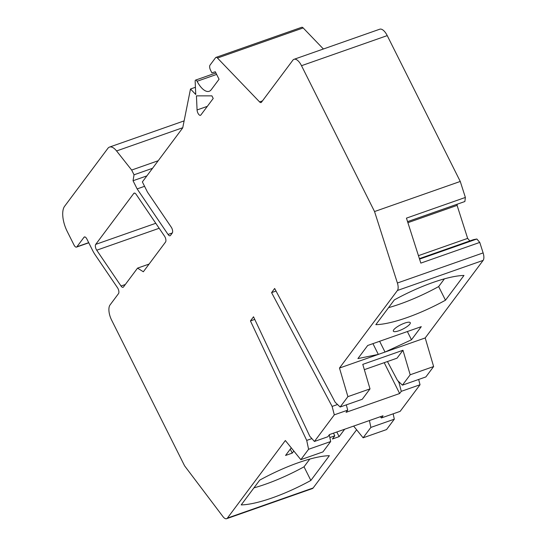 <?xml version="1.0" encoding="UTF-8"?>
<svg xmlns="http://www.w3.org/2000/svg" width="546" height="546" viewBox="0 0 546 546"><rect width="100%" height="100%" fill="white"/><g stroke="black" fill="none" stroke-linecap="round" stroke-linejoin="round"><path stroke-width="0.82" d="M254.757 319.403L250.437 320.925L306.715 440.41L308.586 449.283L330.685 441.523L322.932 451.911L300.826 459.671L285.346 440.52L227.416 518.079A7.883 3.433 70.7 0 1 226.61 518.7A7.883 3.433 70.7 0 1 222.939 516.584L184.603 465.847L111.568 320.004A11.828 5.146 70.7 0 1 110.005 305.002L118.53 293.591A3.945 1.713 -109.3 0 0 118.004 288.588A3.945 1.713 -109.3 0 0 117.526 287.762L95.284 255.002A23.649 10.292 70.7 0 1 92.39 250.027L86.91 239.08A3.945 1.713 -109.3 0 0 84.418 236.95A3.945 1.713 -109.3 0 0 84.016 237.257L76.89 246.799A3.945 1.713 70.7 0 1 76.488 247.106A3.945 1.713 70.7 0 1 73.997 244.977L67.165 231.333A19.711 8.579 70.7 0 1 64.564 206.34L107.896 148.321A15.766 6.859 70.7 0 1 109.507 147.086A15.766 6.859 70.7 0 1 116.571 150.955L131.661 170.052L134.036 174.795L133.047 180.733L137.142 188.916L168.052 234.452A3.945 1.713 -109.3 0 0 170.065 235.756A3.945 1.713 -109.3 0 0 170.468 235.449L172.277 233.019A3.945 1.713 -109.3 0 0 171.758 228.023A3.945 1.713 -109.3 0 0 171.273 227.191L147.488 192.151L142.369 181.92L182.719 127.894L190.493 89.012L195.755 94.492L195.161 81.327A2.368 1.031 70.7 0 1 195.379 80.269A2.368 1.031 70.7 0 1 195.625 80.085A2.368 1.031 70.7 0 1 197.079 81.286A19.711 8.579 -109.3 0 0 209.214 91.284A19.711 8.579 -109.3 0 0 211.22 89.742L219.055 79.252L215.301 71.744L211.882 72.843L210.531 70.154A3.945 1.713 70.7 0 1 210.012 65.151L215.574 57.705A3.945 1.713 70.7 0 1 215.977 57.398A3.945 1.713 70.7 0 1 217.458 58.033L259.575 101.904A3.945 1.713 -109.3 0 0 261.056 102.546A3.945 1.713 -109.3 0 0 261.459 102.232L292.827 60.237A11.828 5.146 70.7 0 1 294.028 59.309A11.828 5.146 70.7 0 1 301.508 65.697L374.542 211.548L397.399 283.012A7.883 3.433 70.7 0 1 397.413 290.486L339.482 368.045L347.904 396.642L340.151 407.023L335.203 402.279L274.665 288.486L271.574 292.622L332.111 406.415L334.309 414.844L314.428 441.468L327.818 436.766L329.45 434.575L383.026 415.765L381.395 417.956L380.303 416.721M308.586 449.283L300.826 459.671M369.417 420.543L370.87 427.416L363.11 437.803L353.637 426.085M363.11 437.803L386.548 429.572L394.308 419.185L393.175 413.82M290.267 449.146L292.253 453.105L285.558 455.46L291.257 447.829M292.253 453.105L293.823 451.003M344.663 429.238L339.127 436.643L332.432 438.998L334.807 435.817L329.852 437.558M226.61 518.7L312.332 488.602A7.883 3.433 -109.3 0 0 313.138 487.981L356.62 429.77M329.361 455.685A70.953 17.929 153.4 0 0 298.464 462.653A70.953 17.929 153.4 0 0 259.712 480.139L241.209 504.907A70.953 17.929 153.4 0 0 272.106 497.932A70.953 17.929 153.4 0 0 310.858 480.446L329.361 455.685M334.807 435.817L333.476 433.162M336.8 431.995L339.127 436.643M418.652 379.463L420.031 384.746L400.143 411.37L381.395 417.956M347.904 396.642L370.011 388.882L362.783 364.373L402.968 350.266L410.189 374.774L402.429 385.155L425.873 376.924L433.626 366.543L425.204 337.947L483.135 260.387A7.883 3.433 -109.3 0 0 483.121 252.914L479.763 242.417L476.863 238.998L473.484 239.646L419.396 258.64M469.813 240.936L467.649 238.384L457.098 205.398L457.248 204.197M407.569 221.642L464.878 201.515L465.376 197.44L460.264 181.449L374.542 211.548M294.028 59.309L379.75 29.211A11.828 5.146 -109.3 0 1 387.23 35.606L460.264 181.449M323.396 48.997L303.173 27.935A3.945 1.713 -109.3 0 0 301.699 27.3L215.977 57.398M420.031 384.746L401.283 391.332L399.645 393.516L346.075 412.326L347.706 410.142L334.309 414.844M250.437 320.925L253.528 316.789L309.807 436.274L314.428 441.468M306.715 440.41L311.875 438.602M330.685 441.523L329.272 434.821M394.308 419.185L370.87 427.416M200.853 115.008L213.213 98.464L211.909 95.864L196.437 95.857L197.072 109.951A3.945 1.713 -109.3 0 0 198.321 113.827A3.945 1.713 -109.3 0 0 200.45 115.322A3.945 1.713 -109.3 0 0 200.853 115.008M133.777 193.427L95.721 244.376A3.945 1.713 -109.3 0 0 96.239 249.372A3.945 1.713 -109.3 0 0 96.724 250.205L121.028 286.015A3.945 1.713 -109.3 0 0 123.041 287.319A3.945 1.713 -109.3 0 0 123.444 287.005L137.544 268.127L143.332 271.772L165.547 242.028A3.945 1.713 -109.3 0 0 165.029 237.025A3.945 1.713 -109.3 0 0 164.551 236.2L136.186 194.417A3.945 1.713 -109.3 0 0 134.173 193.12A3.945 1.713 -109.3 0 0 133.777 193.427L134.685 193.107M158.19 160.736L131.661 170.052M134.036 174.795L152.539 168.298M146.888 175.873L133.047 180.733M137.142 188.916L144.56 186.309M190.493 89.012L195.427 87.278M479.763 242.417L420.829 263.111L406.442 218.134L465.376 197.44M457.098 205.398L407.896 222.679M418.448 255.658L467.649 238.384M476.863 238.998L419.553 259.118M407.364 331.545L411.486 339.776L385.019 352.054L425.204 337.947M411.486 339.776L421.28 326.658L367.704 345.475L357.91 358.585L378.323 354.409L339.482 368.045M433.087 282.418A70.953 17.929 153.4 0 0 394.335 299.904L375.832 324.665A70.953 17.929 153.4 0 0 406.729 317.697A70.953 17.929 153.4 0 0 445.481 300.211L463.984 275.45A70.953 17.929 153.4 0 0 433.087 282.418M404.661 323.116A9.459 2.389 153.4 0 0 393.352 331.169A9.459 2.389 153.4 0 0 398.962 330.746A9.459 2.389 153.4 0 0 410.271 322.693A9.459 2.389 153.4 0 0 404.661 323.116M379.627 341.284L385.019 352.054L378.323 354.409L372.932 343.639M410.189 374.774L433.626 366.543M402.429 385.155L397.481 380.405L387.448 361.548M271.574 292.622L276.03 291.059M399.808 382.644L399.078 382.903L401.283 391.332M398.034 380.937L399.078 382.903M399.645 393.516L384.207 362.68M347.706 410.142L346.328 404.859M332.111 406.415L337.53 404.511M340.151 407.023L362.251 399.269L370.011 388.882M402.968 350.266L397.058 358.169L364.346 369.656M444.43 278.835L438.65 286.575L445.481 300.211M438.65 286.575A70.953 17.929 -26.6 0 1 399.897 304.061A70.953 17.929 -26.6 0 1 388.554 307.637M149.078 264.08L137.544 268.127M309.807 459.07L304.026 466.81L310.858 480.446M304.026 466.81A70.953 17.929 -26.6 0 1 265.274 484.295A70.953 17.929 -26.6 0 1 253.931 487.871M227.416 518.079L313.138 487.981M84.923 236.944L84.016 237.257M76.89 246.799L88.698 242.649M182.753 127.716L116.571 150.955M168.052 234.452L172.324 232.951M197.079 81.286L216.639 74.42M303.173 27.935L217.458 58.033M259.575 101.904L262.455 100.894M387.23 35.606L301.508 65.697M397.399 283.012L483.121 252.914M483.135 260.387L397.413 290.486M197.072 109.951L207.323 106.354M95.721 244.376L155.781 223.287M159.173 228.276L96.724 250.205M121.028 286.015L125.307 284.514M76.488 247.106L88.766 242.793M109.507 147.086L184.118 120.884M195.625 80.085L215.909 72.966"/></g></svg>
